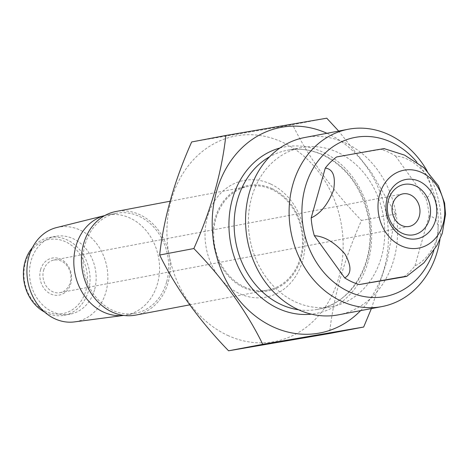 <?xml version="1.0" encoding="UTF-8"?>
<svg xmlns="http://www.w3.org/2000/svg" width="469" height="469" viewBox="0 0 469 469"><rect width="100%" height="100%" fill="white"/><g stroke="black" fill="none" stroke-linecap="round" stroke-linejoin="round"><path stroke-width="0.35" stroke-dasharray="2.35 1.76" d="M43.646 270.22A16.591 13.871 -100.7 0 1 53.841 260.066A16.591 13.871 -100.7 0 1 61.263 261.045A16.591 13.871 -100.7 0 1 70.215 282.502A16.591 13.871 -100.7 0 1 60.02 292.662A16.591 13.871 -100.7 0 1 52.592 291.683A16.591 13.871 -100.7 0 1 43.646 270.22M40.615 269.616A18.854 15.758 -100.7 0 1 60.636 259.187A18.854 15.758 -100.7 0 1 70.807 283.569A18.854 15.758 -100.7 0 1 50.787 293.999A18.854 15.758 -100.7 0 1 40.615 269.616M403.627 276.968A70.192 58.684 79.3 0 0 414.954 265.864C424.24 261.608 431.709 252.334 437.372 238.041C439.629 224.405 436.856 217.071 429.053 216.039A70.192 58.684 79.3 0 0 425.905 198.24C432.846 194.359 432.905 186.351 426.092 174.228C415.921 162.737 405.738 156.675 395.537 156.036A70.192 58.684 79.3 0 0 388.455 152.155A70.192 58.684 79.3 0 0 381.068 149.347L384.211 148.65M395.537 156.036L425.905 198.24M429.053 216.039L414.954 265.864M336.601 156.963L381.068 149.347M433.784 250.704A80.967 67.694 79.3 0 0 417.011 162.262M439.951 239.413A90.253 75.456 79.3 0 0 426.884 170.511M338.384 314.846A90.253 75.456 79.3 0 0 397.501 236.206A90.253 75.456 79.3 0 0 345.149 142.84A90.253 75.456 79.3 0 0 304.75 137.505M295.406 301.884A80.967 67.694 79.3 0 0 331.647 306.673A80.967 67.694 79.3 0 0 384.686 236.124A80.967 67.694 79.3 0 0 337.715 152.361A80.967 67.694 79.3 0 0 301.473 147.577A80.967 67.694 79.3 0 0 248.441 218.12A80.967 67.694 79.3 0 0 295.406 301.884M360.597 310.636A104.628 87.474 79.3 0 0 327.638 133.601A104.628 87.474 79.3 0 0 326.963 133.29M371.384 308.584L387.247 260.307L395.666 213.975L371.202 172.1L338.682 131.068M395.666 213.975L361.482 220.459C344.082 259.527 333.418 297.211 329.49 333.518M326.752 118.2L292.568 124.684C308.778 157.801 331.747 189.728 361.482 220.459M227.694 335.399A104.628 87.474 79.3 0 0 338.811 277.513A104.628 87.474 79.3 0 0 282.367 142.189A104.628 87.474 79.3 0 0 171.255 200.07A104.628 87.474 79.3 0 0 227.694 335.399M270.549 183.965A59.381 49.65 79.3 0 0 207.486 216.813A59.381 49.65 79.3 0 0 239.518 293.623A59.381 49.65 79.3 0 0 302.581 260.77A59.381 49.65 79.3 0 0 270.549 183.965M272.131 188.644A53.677 44.877 79.3 0 0 215.124 218.343A53.677 44.877 79.3 0 0 244.079 287.773A53.677 44.877 79.3 0 0 301.092 258.079A53.677 44.877 79.3 0 0 272.131 188.644M191.663 141.966L292.568 124.684M244.326 286.905A52.739 44.092 79.3 0 0 267.934 290.024A52.739 44.092 79.3 0 0 302.482 244.073A52.739 44.092 79.3 0 0 271.885 189.517A52.739 44.092 79.3 0 0 248.283 186.398A52.739 44.092 79.3 0 0 213.735 232.348A52.739 44.092 79.3 0 0 244.326 286.905M135.652 315.109A52.739 44.092 79.3 0 0 170.2 269.159A52.739 44.092 79.3 0 0 139.604 214.603A52.739 44.092 79.3 0 0 116.001 211.484M25.519 262.64A37.702 31.523 -100.7 0 1 65.56 241.781A37.702 31.523 -100.7 0 1 85.897 290.546A37.702 31.523 -100.7 0 1 45.856 311.404A37.702 31.523 -100.7 0 1 25.519 262.64M32.449 247.573A39.589 33.1 -100.7 0 1 49.351 237.507A39.589 33.1 -100.7 0 1 81.366 251.841A39.589 33.1 -100.7 0 1 88.424 291.056A39.589 33.1 -100.7 0 1 64.101 315.297A39.589 33.1 -100.7 0 1 44.69 312.114M94.521 289.895A39.589 33.1 -100.7 0 1 70.198 314.142A39.589 33.1 -100.7 0 1 38.182 299.802A39.589 33.1 -100.7 0 1 31.124 260.594A39.589 33.1 -100.7 0 1 55.448 236.353A39.589 33.1 -100.7 0 1 87.463 250.686A39.589 33.1 -100.7 0 1 94.521 289.895M56.573 227.571A48.055 40.176 -100.7 0 1 96.649 243.687A48.055 40.176 -100.7 0 1 105.871 292.164A48.055 40.176 -100.7 0 1 74.465 321.898M105.226 215.453L104.769 215.57A50.898 42.556 -100.7 0 1 105.226 215.453A50.898 42.556 -100.7 0 1 107.196 215.025A50.898 42.556 -100.7 0 1 148.362 233.456A50.898 42.556 -100.7 0 1 157.437 283.868A50.898 42.556 -100.7 0 1 126.167 315.039A50.898 42.556 -100.7 0 1 124.174 315.356A50.898 42.556 -100.7 0 1 123.693 315.42L124.174 315.356M166.583 282.133A50.898 42.556 -100.7 0 1 135.312 313.304A50.898 42.556 -100.7 0 1 94.146 294.872A50.898 42.556 -100.7 0 1 85.071 244.46A50.898 42.556 -100.7 0 1 116.341 213.289A50.898 42.556 -100.7 0 1 157.508 231.721A50.898 42.556 -100.7 0 1 166.583 282.133M298.571 309.774A80.967 67.694 79.3 0 0 317.425 309.37A80.967 67.694 79.3 0 0 370.463 238.821A80.967 67.694 79.3 0 0 323.493 155.063A80.967 67.694 79.3 0 0 287.251 150.273A80.967 67.694 79.3 0 0 269.558 156.798M279.876 148.028A84.737 70.842 -100.7 0 1 322.443 151.968A84.737 70.842 -100.7 0 1 371.448 242.438A84.737 70.842 -100.7 0 1 311.381 314.16M402.912 193.861L53.841 260.066M301.473 147.577L287.251 150.273C299.228 148.063 311.111 149.64 322.895 155.005C346.679 166.958 361.804 187.776 368.259 217.458C377.211 260.084 352.418 303.965 317.425 309.37L331.647 306.673M189.728 304.856L267.934 290.024M170.071 201.23L248.283 186.398M70.198 314.142L64.101 315.297M135.312 313.304L126.167 315.039M55.448 236.353L49.351 237.507M116.341 213.289L107.196 215.025M409.091 226.463L60.02 292.662"/><path stroke-width="0.7" d="M410.334 194.846A16.591 13.871 79.3 0 0 402.912 193.861A16.591 13.871 79.3 0 0 392.717 204.021A16.591 13.871 79.3 0 0 401.669 225.478A16.591 13.871 79.3 0 0 409.091 226.463A16.591 13.871 79.3 0 0 419.286 216.303A16.591 13.871 79.3 0 0 410.334 194.846M429.463 219.093A25.637 21.433 79.3 0 0 415.634 185.935A25.637 21.433 79.3 0 0 388.402 200.116A25.637 21.433 79.3 0 0 402.232 233.281A25.637 21.433 79.3 0 0 429.463 219.093M435.525 220.307A30.163 25.215 79.3 0 0 419.251 181.292A30.163 25.215 79.3 0 0 387.218 197.982A30.163 25.215 79.3 0 0 403.492 236.992A30.163 25.215 79.3 0 0 435.525 220.307M401.013 245.744A39.636 33.141 79.3 0 0 443.111 223.813A39.636 33.141 79.3 0 0 421.731 172.545A39.636 33.141 79.3 0 0 379.632 194.471A39.636 33.141 79.3 0 0 401.013 245.744M359.166 284.583L396.768 277.865C407.526 276.053 409.812 275.754 403.627 276.968L359.166 284.583A70.192 58.684 79.3 0 1 351.773 281.781A70.192 58.684 79.3 0 1 344.692 277.894L314.324 235.69C324.519 236.329 334.702 242.391 344.879 253.881C351.691 266.005 351.633 274.007 344.692 277.894M384.211 148.65L404.565 155.116L423.876 167.679L438.433 185.818L444.594 203.054L445.55 214.403L442.296 233.304L436.926 245.527L423.906 262.851L406.781 276.276L403.627 276.968M381.068 149.347C387.247 148.134 384.961 148.433 374.203 150.244L336.601 156.963A70.192 58.684 79.3 0 0 325.275 168.072C333.066 169.086 335.845 176.414 333.594 190.062C327.954 204.343 320.479 213.618 311.176 217.892A70.192 58.684 79.3 0 0 314.324 235.69M311.176 217.892L325.275 168.072M417.011 162.262A80.967 67.694 79.3 0 0 391.269 142.207A80.967 67.694 79.3 0 0 305.284 187.002A80.967 67.694 79.3 0 0 348.959 291.73A80.967 67.694 79.3 0 0 433.784 250.704M426.884 170.511A90.253 75.456 79.3 0 0 388.69 134.585A90.253 75.456 79.3 0 0 348.291 129.245A90.253 75.456 79.3 0 0 289.174 207.884A90.253 75.456 79.3 0 0 341.532 301.25A90.253 75.456 79.3 0 0 381.924 306.585A90.253 75.456 79.3 0 0 439.951 239.413M348.291 129.245L304.75 137.505A90.253 75.456 79.3 0 0 245.633 216.139A90.253 75.456 79.3 0 0 297.985 309.511A90.253 75.456 79.3 0 0 338.384 314.846L381.924 306.585M326.963 133.29A104.628 87.474 79.3 0 0 216.414 191.874A104.628 87.474 79.3 0 0 272.97 326.811A104.628 87.474 79.3 0 0 360.597 310.636M338.682 131.068L326.752 118.2L225.847 135.482C221.855 172.012 211.191 209.696 193.855 248.541C223.473 279.114 246.442 311.041 262.769 344.316L363.668 327.034L371.384 308.584M363.668 327.034L329.49 333.518L228.585 350.8C198.967 320.227 175.992 288.3 159.671 255.025C163.599 218.718 174.263 181.034 191.663 141.966L225.847 135.482M193.855 248.541L159.671 255.025M262.769 344.316L228.585 350.8M170.071 201.23L116.001 211.484A52.739 44.092 79.3 0 0 81.454 257.434A52.739 44.092 79.3 0 0 112.05 311.991A52.739 44.092 79.3 0 0 135.652 315.109L189.728 304.856M44.69 312.114A39.589 33.1 -100.7 0 1 25.027 261.749A39.589 33.1 -100.7 0 1 32.449 247.573M74.465 321.898A48.055 40.176 -100.7 0 1 28.908 256.596A48.055 40.176 -100.7 0 1 56.573 227.571L104.769 215.57A50.898 42.556 -100.7 0 0 75.925 246.196A50.898 42.556 -100.7 0 0 123.693 315.42L74.465 321.898M269.558 156.798A80.967 67.694 79.3 0 0 234.436 232.008A80.967 67.694 79.3 0 0 281.183 304.58A80.967 67.694 79.3 0 0 298.571 309.774M311.381 314.16A84.737 70.842 -100.7 0 1 278.164 308.45A84.737 70.842 -100.7 0 1 228.936 223.607A84.737 70.842 -100.7 0 1 279.876 148.028"/></g></svg>
